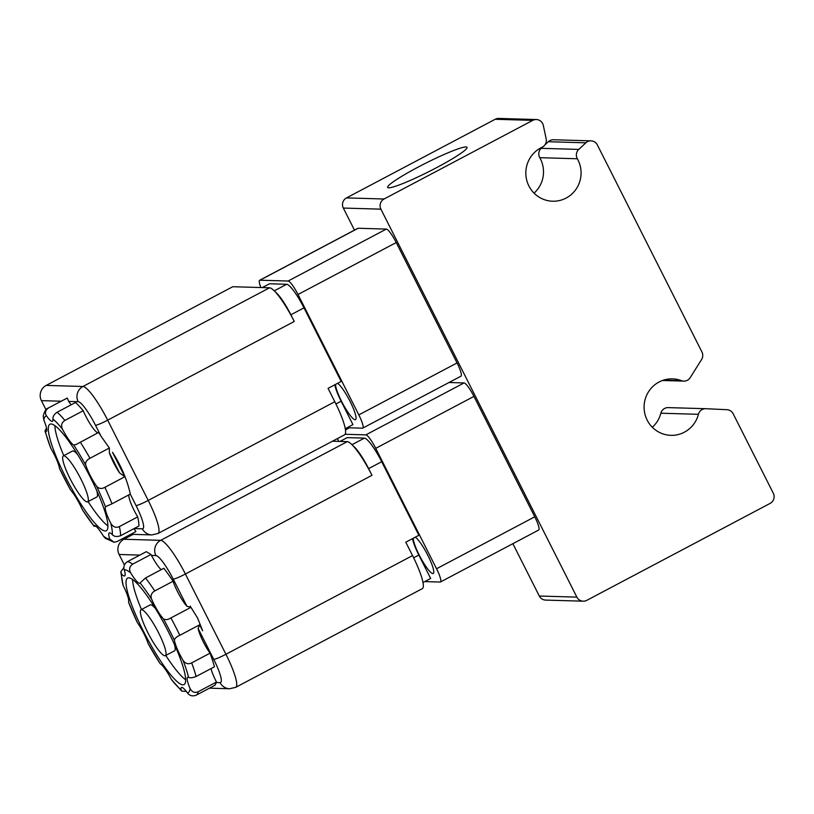 <?xml version="1.0" encoding="UTF-8"?>
<svg xmlns="http://www.w3.org/2000/svg" width="814" height="814" viewBox="0 0 814 814"><rect width="100%" height="100%" fill="white"/><g stroke="black" fill="none" stroke-linecap="round" stroke-linejoin="round"><path stroke-width="1.22" d="M681.41 380.647A28.246 27.625 91.7 0 0 672.537 378.866A28.246 27.625 91.7 0 0 644.098 406.298A28.246 27.625 91.7 0 0 670.899 435.337A28.246 27.625 91.7 0 0 698.422 414.316A7.53 7.367 -88.3 0 1 705.891 408.709L726.953 409.696A7.53 7.367 -88.3 0 1 733.16 413.756L773.3 493.233A7.53 7.367 -88.3 0 1 770.136 503.388L586.802 600.345A7.53 7.367 -88.3 0 1 576.872 597.12L380.901 209.157A7.53 7.367 -88.3 0 1 384.066 199.003L532.732 120.37A7.53 7.367 -88.3 0 1 543.314 125.448L546.163 138.818A7.53 7.367 -88.3 0 1 542.022 147.293A28.246 27.625 91.7 0 0 526.363 178.592A28.246 27.625 91.7 0 0 552.635 201.221A28.246 27.625 91.7 0 0 577.187 187.413A28.246 27.625 91.7 0 0 577.35 158.771A7.53 7.367 -88.3 0 1 578.764 149.42L585.846 142.816A7.53 7.367 -88.3 0 1 597.354 144.923L701.943 351.974A7.53 7.367 -88.3 0 1 701.597 359.493L690.201 377.645A7.53 7.367 -88.3 0 1 681.41 380.647L663.573 380.128M668.325 407.621A7.53 7.367 91.7 0 0 660.856 413.217A28.246 27.625 -88.3 0 1 652.329 427.258M542.673 146.937L541.188 148.321A7.53 7.367 91.7 0 0 539.774 157.682A28.246 27.625 -88.3 0 1 534.065 193.142M173.097 581.237A18.834 3.429 -117.9 0 0 186.945 606.318L190.812 607.336L190.201 606.125A75.326 13.696 62.1 0 1 190.883 607.376L170.909 617.938C167.715 619.861 165.191 620.136 163.349 618.762A18.834 3.429 62.1 0 1 151.597 599.104C150.325 595.685 151.373 592.958 154.762 590.933L173.097 581.237A75.326 13.696 62.1 0 0 163.858 568.274L145.523 577.971L140.11 582.977A18.834 3.429 62.1 0 1 139.866 583.2A18.834 3.429 62.1 0 1 130.728 572.944C128.816 569.383 129.457 566.463 132.641 564.183A75.326 13.696 -117.9 0 0 127.411 561.67L146.306 551.678L151.017 554.466A9.717 9.107 -120 0 0 151.465 555.433A18.834 3.429 -117.9 0 0 161.162 569.698M133.15 534.36L123.87 539.265A11.294 11.05 91.7 0 0 119.119 554.487L139.835 555.097M332.478 441.208L347.263 441.646A37.658 6.848 62.1 0 1 353.144 445.909A37.658 6.848 62.1 0 1 357.794 451.668A37.658 6.848 62.1 0 1 364.916 462.474A37.658 6.848 62.1 0 1 371.988 475.315L185.388 574.002A37.658 6.848 -117.9 0 0 160.663 540.333L123.87 539.265M124.43 565.008L119.119 554.487M339.987 441.432L347.181 437.627L364.397 438.125A26.363 4.792 62.1 0 1 381.705 461.701L418.874 535.276L405.779 542.205L412.535 555.586A37.658 6.848 62.1 0 1 422.313 588.654L235.714 687.342A37.658 6.848 -117.9 0 0 225.936 654.273L185.388 574.002A11.294 1.14 -26.8 0 1 173.219 579.13L186.945 606.318M211.05 668.599A18.834 3.429 -117.9 0 0 216.473 682.051A75.326 13.696 62.1 0 1 216.392 682.549L214.825 685.307M46.164 385.419L232.763 286.721L269.556 287.79A37.658 6.848 62.1 0 1 275.427 292.063A37.658 6.848 62.1 0 1 280.087 297.812A24.481 4.457 62.1 0 1 287.2 308.628A37.658 6.848 62.1 0 1 294.271 321.469L107.672 420.156A37.658 6.848 -117.9 0 0 82.947 386.487L46.164 385.419A11.294 11.05 91.7 0 0 41.412 400.641L61.182 401.221M262.271 287.586L269.465 283.781L286.681 284.279A26.363 4.792 62.1 0 1 303.988 307.855L341.158 381.43L328.062 388.359L334.819 401.74A37.658 6.848 62.1 0 1 344.597 434.798L157.997 533.496A37.658 6.848 -117.9 0 0 148.219 500.427L107.672 420.156A11.294 1.14 -26.8 0 1 95.503 425.284L101.048 436.263L109.371 448.015L109.33 452.665A18.834 3.429 -117.9 0 0 119.536 472.863L124.847 476.739L104.884 487.311C101.608 489.122 98.85 488.776 96.612 486.273A18.834 3.429 62.1 0 1 85.765 465.13C85.094 462.403 86.498 460.124 89.978 458.272L109.371 448.015M101.048 436.263A75.326 13.696 62.1 0 0 98.657 432.438L76.15 444.485L73.748 445.065A18.834 3.429 62.1 0 1 62.505 429.263C60.806 425.559 61.589 422.608 64.876 420.441L83.201 410.744A75.326 13.696 62.1 0 0 75.509 402.503L57.173 412.199C54.131 414.295 52.717 416.565 52.93 419.017A18.834 3.429 62.1 0 1 52.483 421.316A18.834 3.429 62.1 0 1 46.551 415.954C44.668 412.973 45.289 410.317 48.413 407.997A75.326 13.696 -117.9 0 0 48.138 408.119L67.236 398.036L68.712 401.434A18.834 3.429 -117.9 0 0 71.113 404.823M46.001 409.737L41.412 400.641M536.334 119.536L498.768 118.437A7.53 7.367 91.7 0 0 495.166 119.282L346.499 197.904A7.53 7.367 91.7 0 0 343.325 208.058L354.477 230.128M512.861 543.681L539.306 596.031A7.53 7.367 91.7 0 0 545.634 600.091L583.2 601.19M591.025 140.853L553.449 139.754A7.53 7.367 91.7 0 0 548.28 141.728L544.963 144.811M260.887 287.546A15.069 2.737 62.1 0 1 259.666 280.27L357.875 228.327A15.069 2.737 62.1 0 1 358.16 228.266L386.335 229.08A15.069 2.737 62.1 0 1 396.225 242.552L457.051 362.952A15.069 2.737 62.1 0 1 460.958 376.18L362.749 428.123A15.069 2.737 62.1 0 1 362.464 428.184L347.039 427.737M449.023 382.499L464.051 382.936A15.069 2.737 62.1 0 1 473.941 396.398L534.757 516.809A15.069 2.737 62.1 0 1 538.675 530.036L440.466 581.979A15.069 2.737 62.1 0 1 440.181 582.041L424.755 581.583M199.695 624.928L198.087 628.377A18.834 3.429 -117.9 0 0 210.032 653.174A75.326 13.696 62.1 0 1 214.448 666.798L196.113 676.495A75.326 13.696 -117.9 0 0 191.697 662.871C188.349 664.55 185.48 663.736 183.079 660.419A18.834 3.429 62.1 0 1 174.44 640.343C174.461 638.634 176.251 636.955 179.823 635.296L199.796 624.735A75.326 13.696 62.1 0 1 202.645 630.748L199.695 624.928A18.834 3.429 -117.9 0 1 199.796 624.735M190.201 606.125L197.558 617.989L202.645 630.748M164.866 655.789A25.987 4.721 62.1 0 1 148.413 633.74A25.987 4.721 62.1 0 1 141.056 609.737A25.987 4.721 62.1 0 1 157.387 630.504A25.987 4.721 62.1 0 1 165.354 655.677A25.987 4.721 62.1 0 1 164.866 655.789M155.332 608.353A25.987 4.721 -117.9 0 0 150.722 604.782A25.987 4.721 -117.9 0 0 150.224 604.894L141.056 609.737M165.354 655.677L174.522 650.834A25.987 4.721 -117.9 0 0 174.542 644.668M353.144 445.909A26.363 4.792 62.1 0 1 368.61 468.63L371.988 475.315M357.794 451.668A24.481 4.457 62.1 0 1 364.916 462.474M412.525 538.634A22.599 4.111 -117.9 0 0 418.834 555.056L430.657 578.469L422.975 582.529M415.272 537.179A20.716 3.765 62.1 0 1 428.276 556.206A20.716 3.765 62.1 0 1 433.211 573.504A20.716 3.765 62.1 0 1 419.22 555.067A20.716 3.765 62.1 0 1 413.298 538.227M345.146 434.269L365.842 434.88A15.069 2.737 62.1 0 1 375.732 448.341L436.548 568.752A15.069 2.737 62.1 0 1 440.466 581.979M338.604 441.392A15.069 2.737 62.1 0 1 337.596 438.502M83.201 410.744A18.834 3.429 -117.9 0 0 97.975 432.804M48.413 407.997L67.236 398.036M48.138 408.119C46.174 408.536 44.536 411.182 43.223 416.046L43.895 420.329A18.834 3.429 62.1 0 1 46.276 431.501A18.834 3.429 62.1 0 1 45.37 431.43L44.963 430.942L46.52 428.001M44.963 430.942L50.865 448.382A18.834 3.429 62.1 0 1 59.503 468.457L70.594 490.038A18.834 3.429 62.1 0 1 82.346 509.696L93.834 525.824A18.834 3.429 62.1 0 1 94.078 525.6A18.834 3.429 62.1 0 1 103.215 535.856L105.311 538.308L114.082 542.256L109.727 538.99A18.834 3.429 62.1 0 1 109.259 532.885A18.834 3.429 62.1 0 1 112.332 534.706C114.153 536.65 116.911 536.986 120.594 535.714L138.919 526.017A75.326 13.696 62.1 0 0 137.708 516.9L119.373 526.587C115.975 528.144 113.126 527.065 110.816 523.361A18.834 3.429 62.1 0 1 105.433 506.776L105.983 506.328M134.005 528.561L135.907 531.593L117.013 541.585L114.082 542.256M112.485 452.279A75.326 13.696 62.1 0 1 124.857 476.75L112.485 452.279C121.205 465.883 127.147 479.822 130.321 494.098L111.986 503.795A75.326 13.696 -117.9 0 0 104.884 487.311M88.075 501.607A60.256 10.958 -117.9 0 0 107.906 525.875M54.874 425.61A60.256 10.958 -117.9 0 0 63.777 455.667M87.647 501.831A25.987 4.721 62.1 0 1 71.317 481.074A25.987 4.721 62.1 0 1 63.35 455.891A25.987 4.721 62.1 0 1 63.838 455.779A25.987 4.721 62.1 0 1 80.291 477.828A25.987 4.721 62.1 0 1 87.647 501.831L96.815 496.988A25.987 4.721 -117.9 0 0 96.825 490.811M77.615 454.497A25.987 4.721 -117.9 0 0 73.006 450.936A25.987 4.721 -117.9 0 0 72.507 451.037L63.35 455.891M65.588 477.106A60.256 10.958 62.1 0 1 49.939 424.206A60.256 10.958 62.1 0 1 87.8 472.354A60.256 10.958 62.1 0 1 106.288 530.738A60.256 10.958 62.1 0 1 65.588 477.106M128.836 494.881A18.834 3.429 -117.9 0 0 137.708 516.9M96.612 486.273A69.302 12.597 62.1 0 1 105.433 506.776L111.986 503.795M96.011 526.332L93.834 526.149M418.101 167.114A44.444 4.477 153.2 0 1 467.012 147.344A44.444 4.477 153.2 0 1 429.365 171.378A44.444 4.477 153.2 0 1 387.668 187.413A44.444 4.477 153.2 0 1 418.101 167.114M259.666 280.27A15.069 2.737 62.1 0 1 259.951 280.209L288.125 281.023A15.069 2.737 62.1 0 1 298.016 294.495L358.832 414.896A15.069 2.737 62.1 0 1 362.749 428.123M334.808 384.788A22.599 4.111 -117.9 0 0 341.117 401.2L352.94 424.613L345.258 428.683M337.556 383.333A20.716 3.765 62.1 0 1 350.122 401.465A20.716 3.765 62.1 0 1 355.504 419.648A20.716 3.765 62.1 0 1 343.976 405.84A20.716 3.765 62.1 0 1 335.582 384.381M275.427 292.063A26.363 4.792 62.1 0 1 290.893 314.774L294.271 321.469M280.087 297.812A37.658 6.848 62.1 0 1 287.2 308.628M216.473 682.051L198.148 691.747C194.709 693.192 192.002 692.093 190.049 688.471A18.834 3.429 62.1 0 1 187.668 677.299A18.834 3.429 62.1 0 1 188.573 677.37C189.927 678.143 192.44 677.859 196.113 676.495M186.355 691.452L181.726 691.076L181.013 689.784A18.834 3.429 62.1 0 1 181.461 687.484A18.834 3.429 62.1 0 1 187.393 692.846C189.479 695.716 192.358 696.53 196.001 695.268M127.411 561.67C124.379 563.736 123.321 566.442 124.216 569.81A18.834 3.429 62.1 0 1 124.684 575.915A18.834 3.429 62.1 0 1 121.612 574.094L120.787 571.855L123.118 585.439A18.834 3.429 62.1 0 1 128.5 602.024L137.332 622.527A18.834 3.429 62.1 0 1 148.179 643.671L160.195 663.736A18.834 3.429 62.1 0 1 171.439 679.537L181.726 691.076M120.787 571.855L123.901 567.511M132.641 564.183L151.017 554.466M168.356 631.684A60.256 10.958 62.1 0 1 184.005 684.594A60.256 10.958 62.1 0 1 146.144 636.446A60.256 10.958 62.1 0 1 127.656 578.052A60.256 10.958 62.1 0 1 168.356 631.684M132.59 579.456A60.256 10.958 -117.9 0 0 141.483 609.513M165.781 655.453A60.256 10.958 -117.9 0 0 185.612 679.731M210.032 653.174L191.697 662.871M660.856 413.217L698.422 414.316M539.774 157.682L577.35 158.771M151.465 555.433L155.912 555.565A11.294 11.05 -88.3 0 1 160.663 540.333L347.263 441.646M198.087 628.377L213.756 659.401A26.363 4.792 62.1 0 1 220.106 682.651A11.294 11.05 91.7 0 0 229.599 688.756L209.463 688.166M220.106 682.651L216.392 682.549M68.712 401.434L78.195 401.709A11.294 11.05 -88.3 0 1 82.947 386.487L269.556 287.79M576.872 597.12L539.306 596.031M343.325 208.058L380.901 209.157M155.912 555.565A26.363 4.792 62.1 0 1 173.219 579.13M213.756 659.401A11.294 1.14 -26.8 0 0 225.936 654.273L412.535 555.586M368.61 468.63L381.705 461.701M364.397 438.125L351.984 444.698M418.834 555.056L413.634 557.804M436.548 568.752L534.757 516.809M375.732 448.341L473.941 396.398M365.842 434.88L464.051 382.936M345.462 429.934L349.471 427.808M120.594 535.714A75.326 13.696 -117.9 0 0 119.373 526.587M64.876 420.441A75.326 13.696 -117.9 0 0 57.173 412.199M93.834 525.824A69.302 12.597 62.1 0 1 82.346 509.696M109.727 538.99A69.302 12.597 62.1 0 1 103.215 535.856M110.816 523.361A69.302 12.597 62.1 0 1 112.332 534.706M73.748 445.065A69.302 12.597 62.1 0 1 85.765 465.13M52.93 419.017A69.302 12.597 62.1 0 1 62.505 429.263M43.895 420.329A69.302 12.597 62.1 0 1 46.551 415.954M50.865 448.382A69.302 12.597 62.1 0 1 45.37 431.43M70.594 490.038A69.302 12.597 62.1 0 1 59.503 468.457M89.978 458.272A75.326 13.696 -117.9 0 0 80.321 442.134M109.33 452.665L119.536 472.863M130.271 494.129L136.05 505.555A11.294 1.14 -26.8 0 0 148.219 500.427L334.819 401.74M136.05 505.555A26.363 4.792 62.1 0 1 142.389 528.805L134.096 528.561M142.389 528.805A11.294 11.05 91.7 0 0 151.882 534.91L130.81 534.289M384.066 199.003L346.499 197.904M495.166 119.282L532.732 120.37M548.28 141.728L585.846 142.816M578.764 149.42L541.188 148.321M288.125 281.023L386.335 229.08M298.016 294.495L396.225 242.552M358.832 414.896L457.051 362.952M259.951 280.209L358.16 228.266M341.117 401.2L335.917 403.948M286.681 284.279L274.267 290.852M290.893 314.774L303.988 307.855M78.195 401.709A26.363 4.792 62.1 0 1 95.503 425.284M163.349 618.762A69.302 12.597 62.1 0 1 174.44 640.343M179.823 635.296A75.326 13.696 -117.9 0 0 170.909 617.938M154.762 590.933A75.326 13.696 -117.9 0 0 145.523 577.971M140.11 582.977A69.302 12.597 62.1 0 1 151.597 599.104M190.049 688.471A69.302 12.597 62.1 0 1 187.393 692.846M195.35 695.563L196.286 695.136A75.326 13.696 -117.9 0 0 198.148 691.747M183.079 660.419A69.302 12.597 62.1 0 1 188.573 677.37M160.195 663.736A69.302 12.597 62.1 0 1 148.179 643.671M181.013 689.784A69.302 12.597 62.1 0 1 171.439 679.537M123.118 585.439A69.302 12.597 62.1 0 1 121.612 574.094M137.332 622.527A69.302 12.597 62.1 0 1 128.5 602.024M124.216 569.81A69.302 12.597 62.1 0 1 130.728 572.944M705.758 408.709L668.192 407.611M229.599 688.756L235.714 687.342M345.451 429.853L349.318 427.808M683.78 381.115L662.474 380.494M151.882 534.91L157.997 533.496M215.059 685.205L196.286 695.136"/></g></svg>
